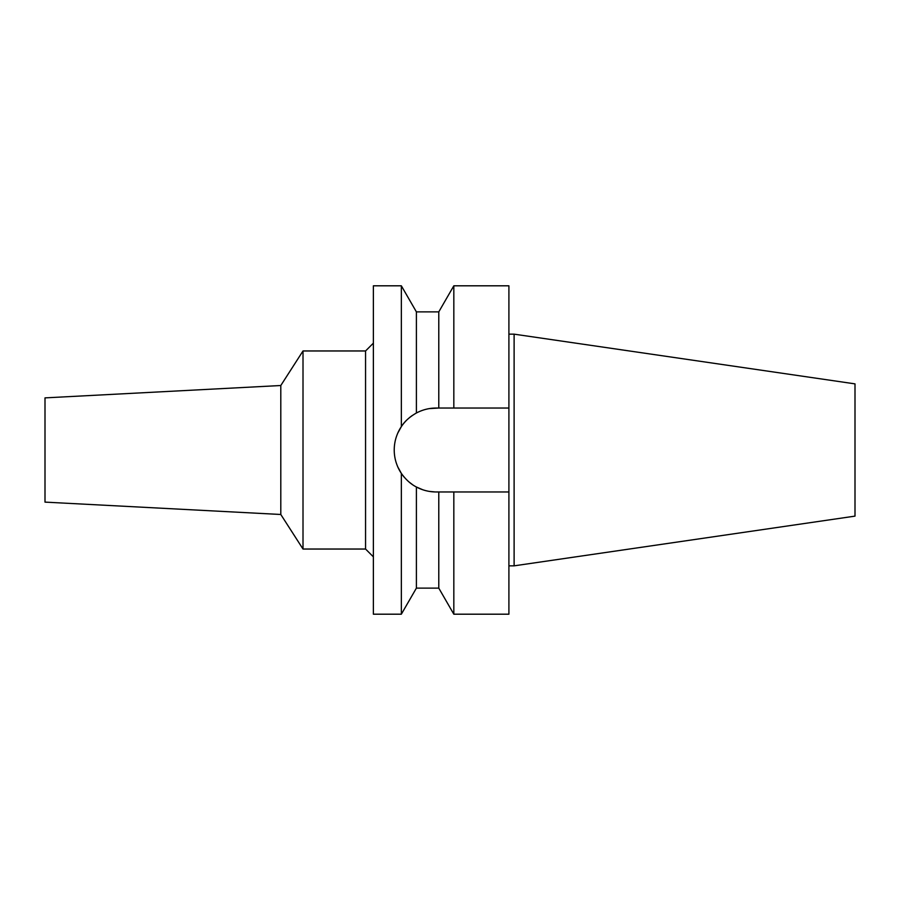 <?xml version="1.0" encoding="UTF-8"?>
<svg xmlns="http://www.w3.org/2000/svg" width="900" height="900" viewBox="0 0 900 900"><rect width="100%" height="100%" fill="white"/><g stroke="black" fill="none" stroke-linecap="round" stroke-linejoin="round"><path stroke-width="1.35" d="M514.114 334.159L514.114 565.841L855 516.127L855 383.873L514.114 334.159L508.905 334.159M514.114 565.841L508.905 565.841M508.905 491.963L453.825 491.963L453.825 614.194L508.905 614.194L508.905 285.806L453.825 285.806L453.825 408.037L508.905 408.037L436.185 408.037C429.266 408.049 422.674 409.702 416.396 412.999L416.396 311.873L401.344 285.806L373.376 285.806L373.376 614.194L401.344 614.194L401.344 473.377L397.8 466.942M421.088 410.85L422.73 410.254M429.424 408.589L438.784 408.037L438.784 311.873L416.396 311.873M448.796 491.963L443.779 491.963M436.185 491.963A41.962 41.962 0 0 1 416.396 487.001C422.674 490.298 429.266 491.951 436.185 491.963L453.825 491.963M412.38 484.549A41.962 41.962 0 0 1 408.476 481.5M403.549 476.359L404.539 477.551A41.962 41.962 0 0 1 397.418 466.054M395.032 458.156A41.962 41.962 0 0 1 395.032 441.844M397.418 433.946A41.962 41.962 0 0 1 406.114 420.739M409.084 417.971A41.962 41.962 0 0 1 412.493 415.373M422.73 489.746L416.396 487.001L416.396 588.127L438.784 588.127L438.784 491.963M435.139 491.951L429.424 491.411M397.8 433.058L401.344 426.623L401.344 285.806M409.084 482.029L412.493 484.627M416.396 487.001C410.749 484.11 405.743 479.565 401.344 473.377C396.63 466.211 394.256 458.415 394.223 450C394.256 441.585 396.63 433.789 401.344 426.623C404.595 421.447 409.613 416.902 416.396 412.999M373.376 343.147L365.558 350.966L303.007 350.966L303.007 549.034L280.8 514.485L45 502.121L45 397.879L280.8 385.515L280.8 514.485M373.376 556.852L365.558 549.034L365.558 350.966M365.558 549.034L303.007 549.034M303.007 350.966L280.8 385.515M438.784 311.873L453.825 285.806M438.784 588.127L453.825 614.194M416.396 588.127L401.344 614.194"/></g></svg>
